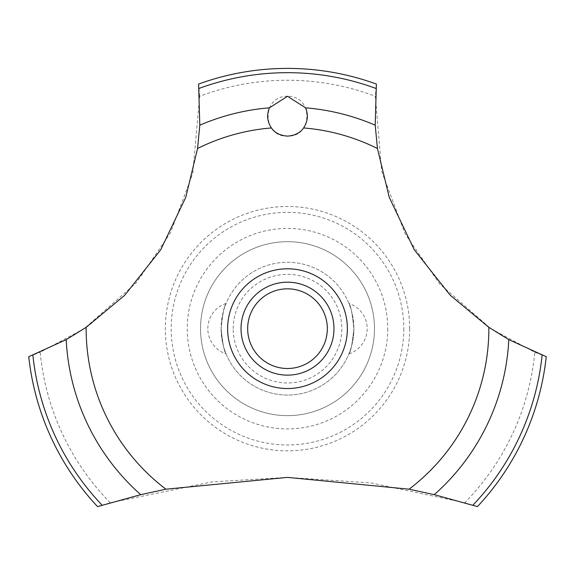 <?xml version="1.0" encoding="UTF-8"?>
<svg xmlns="http://www.w3.org/2000/svg" width="575" height="575" viewBox="0 0 575 575"><rect width="100%" height="100%" fill="white"/><g stroke="black" fill="none" stroke-linecap="round" stroke-linejoin="round"><path stroke-width="0.43" stroke-dasharray="2.88 2.16" d="M374.476 328.663A86.976 86.976 0 0 1 287.5 415.639A86.976 86.976 0 0 1 200.524 328.663A86.976 86.976 0 0 1 287.5 241.687A86.976 86.976 0 0 1 374.476 328.663A86.976 86.976 0 0 1 287.5 415.639A86.976 86.976 0 0 1 200.524 328.663A86.976 86.976 0 0 1 287.5 241.687A86.976 86.976 0 0 1 374.476 328.663M403.815 328.663A116.315 116.315 0 0 1 287.5 444.978A116.315 116.315 0 0 1 171.185 328.663A116.315 116.315 0 0 1 287.5 212.355A116.315 116.315 0 0 1 403.815 328.663M387.758 328.663A100.258 100.258 0 0 1 287.5 428.921A100.258 100.258 0 0 1 187.242 328.663A100.258 100.258 0 0 1 287.5 228.412A100.258 100.258 0 0 1 387.758 328.663M409.666 328.663A122.166 122.166 0 0 1 287.5 450.829A122.166 122.166 0 0 1 165.334 328.663A122.166 122.166 0 0 1 287.5 206.497A122.166 122.166 0 0 1 409.666 328.663M110.256 502.744A248.436 248.436 0 0 1 40.185 352.238L84.194 328.663L136.419 282.684L170.38 232.932L192.747 173.628L199.647 96.284A248.436 248.436 0 0 1 375.353 96.284L381.75 171.53L405.109 233.853L439.58 283.827L490.806 328.663L534.815 352.238A248.436 248.436 0 0 1 464.744 502.744L370.983 482.921L287.5 477.387L212.218 481.879L110.256 502.744L97.563 506.604A260.267 260.267 0 0 1 28.75 356.701L40.2 352.231M199.647 96.298L198.612 84.051A260.267 260.267 0 0 1 376.388 84.051L375.353 96.298M287.5 96.284C261.266 95.903 262.071 137.281 287.5 136.124C312.994 137.224 313.691 95.903 287.5 96.284M221.109 328.663A66.391 66.391 0 0 0 287.5 395.061A66.391 66.391 0 0 0 353.891 328.663C352.36 343.678 350.7 352.087 348.917 353.891C350.7 352.087 352.36 343.678 353.891 328.663A66.391 66.391 0 0 0 287.5 262.272A66.391 66.391 0 0 0 221.109 328.663C222.64 343.678 224.3 352.087 226.083 353.891C224.3 352.087 222.64 343.678 221.109 328.663C222.64 343.678 224.3 352.087 226.083 353.891C224.3 352.087 222.64 343.678 221.109 328.663A66.391 66.391 0 0 0 287.5 395.061A66.391 66.391 0 0 0 353.891 328.663C352.36 313.655 350.7 305.246 348.917 303.435C350.7 305.246 352.36 313.655 353.891 328.663C352.36 313.655 350.7 305.246 348.917 303.435C350.7 305.246 352.36 313.655 353.891 328.663A66.391 66.391 0 0 0 287.5 262.272A66.391 66.391 0 0 0 221.109 328.663C222.64 313.655 224.3 305.246 226.083 303.435C224.3 305.246 222.64 313.655 221.109 328.663M233.191 328.663A54.309 54.309 0 0 1 287.5 274.354A54.309 54.309 0 0 1 341.809 328.663A54.309 54.309 0 0 1 287.5 382.979A54.309 54.309 0 0 1 233.191 328.663M241.026 328.663A46.474 46.474 0 0 1 287.5 282.188A46.474 46.474 0 0 1 333.974 328.663A46.474 46.474 0 0 1 287.5 375.137A46.474 46.474 0 0 1 241.026 328.663M534.8 352.231L546.25 356.701A260.267 260.267 0 0 1 477.437 506.604L464.744 502.744M348.917 353.891A26.558 26.558 0 0 0 348.917 303.435M226.083 303.435A26.558 26.558 0 0 0 226.083 353.891"/><path stroke-width="0.86" d="M86.142 327.348L66.197 339.631L28.75 356.701A260.267 260.267 0 0 0 97.563 506.604L140.738 494.665L165.938 489.188L287.5 477.387L409.062 489.188L434.269 494.665L477.437 506.604A260.267 260.267 0 0 0 546.25 356.701L508.803 339.631L488.858 327.348L450.239 295.248L414.237 249.708L389.225 197.318L377.437 148.508L375.202 125.177L376.388 84.051A260.267 260.267 0 0 0 198.612 84.051L199.798 125.185L197.563 148.508L185.775 197.318L160.763 249.708L124.761 295.248L86.142 327.348A201.358 201.358 0 0 0 86.142 328.663A201.358 201.358 0 0 0 165.938 489.188M287.5 96.284L305.569 107.827C308.466 114.878 307.805 121.584 303.586 127.952C300.287 132.818 294.925 135.542 287.5 136.124C280.075 135.542 274.713 132.818 271.414 127.952C267.195 121.577 266.534 114.863 269.431 107.82L287.5 96.284M247.667 328.663A39.833 39.833 0 0 0 287.5 368.503A39.833 39.833 0 0 0 327.333 328.663A39.833 39.833 0 0 0 287.5 288.83A39.833 39.833 0 0 0 247.667 328.663M333.974 328.663A46.474 46.474 0 0 1 287.5 375.137A46.474 46.474 0 0 1 241.026 328.663A46.474 46.474 0 0 1 287.5 282.188A46.474 46.474 0 0 1 333.974 328.663M303.586 127.952A201.358 201.358 0 0 1 377.437 148.508M488.858 327.348A201.358 201.358 0 0 1 488.858 328.663A201.358 201.358 0 0 1 409.062 489.188M197.563 148.508A201.358 201.358 0 0 1 271.414 127.952M287.5 388.535A59.872 59.872 0 0 1 227.628 328.663A59.872 59.872 0 0 1 287.5 268.791A59.872 59.872 0 0 1 347.372 328.663A59.872 59.872 0 0 1 287.5 388.535M305.569 107.827A221.576 221.576 0 0 1 375.202 125.185M199.051 88.442A255.99 255.99 0 0 1 375.949 88.442M199.798 125.185A221.576 221.576 0 0 1 269.431 107.827M542.117 355.156A255.99 255.99 0 0 1 472.894 505.188M508.803 339.631A221.576 221.576 0 0 1 434.262 494.665M140.738 494.665A221.576 221.576 0 0 1 66.197 339.631M102.106 505.188A255.99 255.99 0 0 1 32.883 355.156"/></g></svg>
